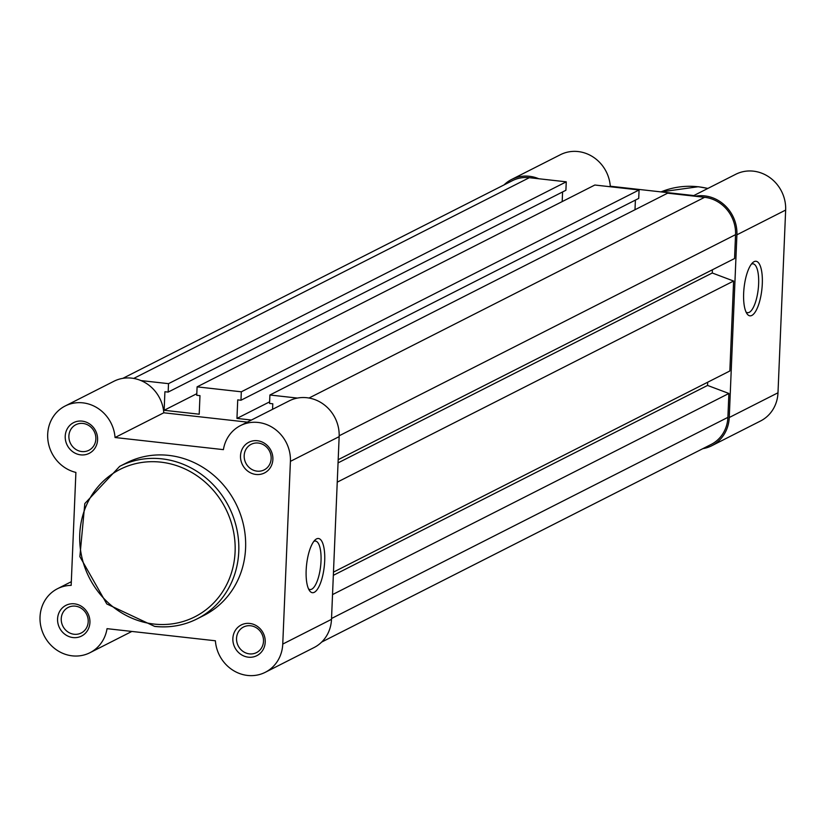 <?xml version="1.0" encoding="UTF-8"?>
<svg xmlns="http://www.w3.org/2000/svg" width="827" height="827" viewBox="0 0 827 827"><rect width="100%" height="100%" fill="white"/><g stroke="black" fill="none" stroke-linecap="round" stroke-linejoin="round"><path stroke-width="1.24" d="M321.651 642.083L711.127 444.45A34.445 31.839 -116.9 0 0 727.894 417.366L728.897 393.466L332.526 594.603M333.343 575.323L707.561 385.434L728.897 393.466M707.695 382.219L707.561 385.434M333.477 572.108L729.848 370.982L733.611 281.035L337.24 482.162M338.047 462.893L712.274 272.993L733.611 281.035M712.274 272.993L712.409 269.778M338.191 459.678L734.552 258.541L735.554 234.651A34.445 31.839 -116.9 0 0 704.604 197.302L667.658 193.167L269.912 394.996L297.42 398.076M269.912 394.996L269.55 403.431L272.796 403.793L272.559 409.313M251.418 420.044L236.956 418.421L269.623 401.85M635.405 200.093L634.991 209.748M241.319 391.802L639.075 189.972L594.851 185.021L197.095 386.86L241.319 391.802L240.967 400.237L237.731 399.875L236.956 418.421M240.967 400.237L638.723 198.408L639.075 189.972M197.095 386.86L196.743 395.285L199.979 395.647L199.204 414.203L164.139 410.285L196.805 393.704M562.587 191.947L562.184 201.602M141.004 380.585L168.512 383.656L168.15 392.091L164.914 391.729L164.139 410.285M168.15 392.091L565.906 190.262L566.257 181.826L168.512 383.656M133.726 378.425L529.311 177.691L566.257 181.826M529.311 177.691A34.445 31.839 -116.9 0 0 512.316 180.71L122.851 378.342M257.404 440.729A17.222 15.92 63.1 0 1 272.879 459.409A17.222 15.92 63.1 0 1 255.988 474.46A17.222 15.92 63.1 0 1 240.512 455.791A17.222 15.92 63.1 0 1 257.404 440.729M257.083 471.152A14.348 13.273 -116.9 0 0 264.164 469.901A14.348 13.273 -116.9 0 0 270.811 454.767A14.348 13.273 -116.9 0 0 258.262 443.045A14.348 13.273 -116.9 0 0 251.181 444.306A14.348 13.273 -116.9 0 0 244.523 459.44A14.348 13.273 -116.9 0 0 257.083 471.152M82.111 421.129A17.222 15.92 63.1 0 1 97.586 439.799A17.222 15.92 63.1 0 1 80.695 454.86A17.222 15.92 63.1 0 1 65.219 436.18A17.222 15.92 63.1 0 1 82.111 421.129M81.79 451.552A14.348 13.273 -116.9 0 0 88.871 450.291A14.348 13.273 -116.9 0 0 95.519 435.167A14.348 13.273 -116.9 0 0 82.969 423.445A14.348 13.273 -116.9 0 0 75.888 424.696A14.348 13.273 -116.9 0 0 69.23 439.83A14.348 13.273 -116.9 0 0 81.79 451.552M249.744 623.444A17.222 15.92 63.1 0 1 265.219 642.114A17.222 15.92 63.1 0 1 248.327 657.176A17.222 15.92 63.1 0 1 232.863 638.496A17.222 15.92 63.1 0 1 249.744 623.444M249.423 653.868A14.348 13.273 -116.9 0 0 256.504 652.606A14.348 13.273 -116.9 0 0 263.162 637.483A14.348 13.273 -116.9 0 0 250.602 625.76A14.348 13.273 -116.9 0 0 243.52 627.021A14.348 13.273 -116.9 0 0 236.873 642.145A14.348 13.273 -116.9 0 0 249.423 653.868M74.451 603.834A17.222 15.92 63.1 0 1 89.926 622.514A17.222 15.92 63.1 0 1 73.034 637.565A17.222 15.92 63.1 0 1 57.57 618.896A17.222 15.92 63.1 0 1 74.451 603.834M74.13 634.268A14.348 13.273 -116.9 0 0 81.211 633.006A14.348 13.273 -116.9 0 0 87.869 617.872A14.348 13.273 -116.9 0 0 75.309 606.15A14.348 13.273 -116.9 0 0 68.227 607.411A14.348 13.273 -116.9 0 0 61.58 622.545A14.348 13.273 -116.9 0 0 74.13 634.268M314.312 592.297A27.27 8.88 -83.6 0 1 309.546 590.695A27.27 8.88 -83.6 0 1 306.6 564.614A27.27 8.88 -83.6 0 1 315.232 539.814A27.27 8.88 -83.6 0 1 316.545 538.894A27.27 8.88 -83.6 0 1 324.691 560.892A27.27 8.88 -83.6 0 1 314.312 592.297M308.543 588.907A24.396 7.939 96.4 0 0 310.022 589.537A24.396 7.939 96.4 0 0 311.727 589.186A24.396 7.939 96.4 0 0 320.866 563.621A24.396 7.939 96.4 0 0 315.438 541.054A24.396 7.939 96.4 0 0 313.857 541.344M65.168 405.995L113.919 381.268A35.871 33.173 63.1 0 1 131.617 378.125A35.871 33.173 63.1 0 1 163.787 412.787L115.046 437.514A35.871 33.173 -116.9 0 0 82.876 402.852A35.871 33.173 -116.9 0 0 65.168 405.995A35.871 33.173 -116.9 0 0 48.142 441.721A35.871 33.173 -116.9 0 0 75.898 472.424L71.163 585.371A35.871 33.173 -116.9 0 0 57.508 588.71A35.871 33.173 -116.9 0 0 44.162 635.715A35.871 33.173 -116.9 0 0 89.978 652.699A35.871 33.173 -116.9 0 0 107.034 628.665L215.392 640.78A35.871 33.173 -116.9 0 0 265.271 672.299A35.871 33.173 -116.9 0 0 282.751 644.078L290.411 461.363A35.871 33.173 -116.9 0 0 258.169 422.463A35.871 33.173 -116.9 0 0 240.461 425.605A35.871 33.173 -116.9 0 0 223.404 449.64L115.046 437.514M240.461 425.605L289.212 400.868A35.871 33.173 63.1 0 1 306.91 397.725A35.871 33.173 63.1 0 1 339.153 436.635L331.493 619.34A35.871 33.173 63.1 0 1 314.022 647.572L265.271 672.299M119.698 466.345L84.809 503.571L79.868 556.612L106.797 603.958L154.69 626.421C169.711 628.024 183.852 625.512 197.095 618.885L203.928 615.422A85.522 79.082 -116.9 0 0 243.562 525.238A85.522 79.082 -116.9 0 0 168.729 455.388A85.522 79.082 -116.9 0 0 126.521 462.882L119.698 466.345A85.522 79.082 63.1 0 1 161.906 458.851A85.522 79.082 63.1 0 1 236.739 528.701A85.522 79.082 63.1 0 1 197.095 618.885A85.522 79.082 63.1 0 1 154.887 626.38M163.787 412.787L247.314 422.121M754.1 261.663A27.456 8.942 -83.6 0 1 762.298 283.816A27.456 8.942 -83.6 0 1 751.846 315.438A27.456 8.942 -83.6 0 1 747.05 313.826A27.456 8.942 -83.6 0 1 744.093 287.558A27.456 8.942 -83.6 0 1 752.777 262.593A27.456 8.942 -83.6 0 1 754.1 261.663M746.047 312.037A24.583 8.001 96.4 0 0 747.546 312.678A24.583 8.001 96.4 0 0 749.262 312.327A24.583 8.001 96.4 0 0 758.473 286.566A24.583 8.001 96.4 0 0 753.004 263.813A24.583 8.001 96.4 0 0 751.402 264.113M702.836 448.658A35.871 33.173 -116.9 0 0 711.768 445.732A35.871 33.173 -116.9 0 0 729.249 417.511L736.909 234.806A35.871 33.173 -116.9 0 0 695.166 196.247M692.954 195.999L735.71 174.301A35.871 33.173 63.1 0 1 769.761 177.526A35.871 33.173 63.1 0 1 785.65 210.068L777.99 392.784A35.871 33.173 63.1 0 1 760.52 421.005L711.768 445.732M538.759 178.746A35.871 33.173 -116.9 0 0 511.665 179.428L560.417 154.701A35.871 33.173 63.1 0 1 610.285 186.22L693.822 195.565M511.665 179.428A35.871 33.173 -116.9 0 0 504.036 184.917M609.427 186.654L610.285 186.22M331.534 618.493L727.894 417.366M339.173 435.788L735.554 234.651M309.019 398.035L704.604 197.302M160.82 462.148A82.659 76.425 -116.9 0 0 79.754 534.418A82.659 76.425 -116.9 0 0 154.029 624.065A82.659 76.425 -116.9 0 0 235.095 551.795A82.659 76.425 -116.9 0 0 160.82 462.148M339.153 436.635L290.411 461.363M282.751 644.078L331.493 619.34M707.788 188.473A85.522 79.082 -116.9 0 0 698.091 186.768A85.522 79.082 -116.9 0 0 661.042 191.895L698.298 186.726L707.912 188.411M729.249 417.511L777.99 392.784M785.65 210.068L736.909 234.806M71.318 581.701L57.508 588.71M131.865 631.435L89.978 652.699"/></g></svg>
